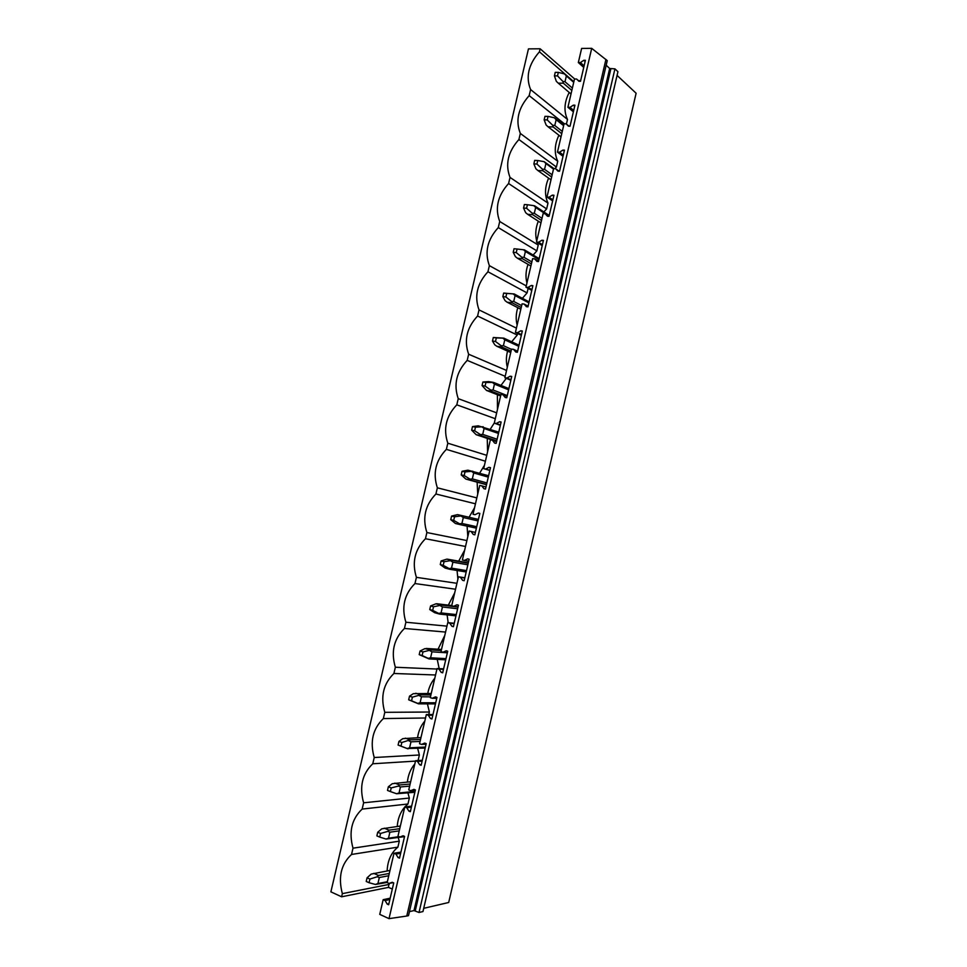 <?xml version="1.0" encoding="UTF-8"?>
<svg xmlns="http://www.w3.org/2000/svg" width="967" height="967" viewBox="0 0 967 967"><rect width="100%" height="100%" fill="white"/><g stroke="black" fill="none" stroke-linecap="round" stroke-linejoin="round"><path stroke-width="1.45" d="M569.2 92.457C564.232 102.26 563.664 111.253 567.496 119.449L530.605 89.556C525.528 76.937 528.478 64.366 539.441 51.819L540.142 48.785L528.453 48.882L330.883 891.84L341.617 896.796L388.516 887.38L392.312 889.072M605.934 59.398L406.769 916.039L408.509 915.628L607.252 60.643L591.707 48.35L389.012 918.65L379.753 914.371L383.174 899.685L390.185 898.186M591.707 48.35L581.626 48.435L578.339 62.553L580.43 62.553L583.79 60.305L585.398 60.305L580.502 81.288L578.907 81.276L576.586 79.016L574.495 79.004L567.907 107.289L569.986 107.337L573.346 105.149L574.942 105.185L570.034 126.218L568.451 126.169L566.142 123.836L564.063 123.776L557.451 152.121L559.53 152.218L562.879 150.09L564.462 150.151L559.555 171.232L557.971 171.147L555.674 168.754L553.595 168.645L546.984 197.05L549.038 197.195L552.387 195.116L553.958 195.225L549.038 216.342L547.467 216.233L545.183 213.767L543.116 213.61L536.48 242.076L538.534 242.258L541.871 240.251L543.442 240.384L538.51 261.561L536.939 261.404L534.666 258.866L532.612 258.673L525.963 287.199L528.006 287.429L531.33 285.47L532.89 285.652L527.958 306.865L526.386 306.672L524.138 304.073L522.083 303.831L515.423 332.418L517.466 332.684L520.766 330.799L522.325 331.004L517.369 352.266L515.822 352.036L513.574 349.365L511.531 349.075L504.859 377.722L506.889 378.049L510.189 376.211L511.736 376.453L506.768 397.763L505.221 397.497L502.997 394.766L500.966 394.427L494.27 423.135L496.301 423.498L499.576 421.733L501.124 422.011L496.156 443.357L494.608 443.067L492.396 440.251L490.366 439.864L483.669 468.644L485.676 469.055L488.951 467.339L490.487 467.653L485.507 489.06L483.971 488.722L481.759 485.845L479.753 485.41L473.032 514.239L475.039 514.71L478.302 513.054L479.837 513.404L474.833 534.848L473.31 534.473L471.122 531.524L469.116 531.052L465.743 545.485L462.383 559.941L464.378 560.449L467.629 558.853L469.152 559.252L464.148 580.732L462.625 580.333L460.449 577.311L458.455 576.779L451.698 605.741L453.692 606.297L456.932 604.762L458.455 605.197L453.426 626.725L451.915 626.278L449.752 623.195L447.769 622.615L441 651.637L442.983 652.241L446.21 650.767L447.721 651.226L442.693 672.814L441.182 672.331L439.03 669.176L437.06 668.548L430.279 697.63L432.249 698.283L435.464 696.869L436.975 697.376L431.935 719.001L430.436 718.481L428.296 715.254L426.326 714.577L419.533 743.72L421.491 744.421L424.706 743.079L426.205 743.611L421.153 765.284L419.654 764.728L417.526 761.428L415.58 760.703L408.763 789.906L410.721 790.668L413.912 789.374L415.399 789.954L410.346 811.676L408.86 811.083L406.744 807.711L404.798 806.937L397.981 836.201L399.915 836.999L403.106 835.778L404.581 836.395L399.516 858.152L398.029 857.524L395.938 854.079L393.992 853.257L387.163 882.593L389.097 883.439L392.264 882.279L393.738 882.931L388.661 904.749L387.187 904.072L385.108 900.555L383.174 899.685M530.605 89.556L529.179 95.624C518.239 108.014 515.29 120.621 520.331 133.434L518.904 139.514C507.989 151.771 505.04 164.402 510.032 177.42L508.606 183.512C497.727 195.6 494.753 208.256 499.721 221.479L498.295 227.583C487.428 239.526 484.467 252.218 489.375 265.647L487.948 271.763C477.118 283.549 474.144 296.265 479.016 309.887L477.589 316.028C466.783 327.656 463.797 340.396 468.644 354.236L467.206 360.377C456.424 371.86 453.438 384.624 458.237 398.67L456.799 404.822C446.053 416.148 443.055 428.949 447.818 443.2L446.367 449.365C435.646 460.534 432.648 473.359 437.362 487.815L435.924 494.004C425.226 505.016 422.216 517.865 426.894 532.539L425.444 538.728C414.783 549.582 411.773 562.456 416.414 577.347L414.952 583.548C404.327 594.246 401.305 607.155 405.898 622.24L404.436 628.465C393.835 639.006 390.813 651.927 395.358 667.242L393.907 673.479C383.331 683.862 380.297 696.808 384.806 712.328L383.343 718.578C372.791 728.804 369.757 741.786 374.229 757.524L372.766 763.773C362.238 773.842 359.204 786.848 363.628 802.803L362.166 809.077C351.674 818.976 348.616 832.007 353.003 848.18L351.529 854.465C341.073 864.196 338.015 877.262 342.354 893.641L341.617 896.796M419.025 912.485L422.966 911.555L617.937 71.679L614.939 68.862L419.025 912.485L413.997 910.576L409.428 911.639M614.939 68.862L609.669 68.488L606.188 65.224M423.715 908.315L448.7 902.489L636.117 93.231L617.067 75.402M540.142 48.785L574.688 79.004M580.647 80.66L578.447 80.648M406.769 916.039L389.012 918.65M567.496 119.449L566.42 124.066M558.902 135.223C554.478 144.651 554.103 153.318 557.754 161.235L556.412 167.025L554.792 168.705M548.603 178.133C544.723 187.163 544.518 195.491 547.999 203.106L546.645 208.908L543.853 211.93M538.317 221.189C535.585 228.043 535.053 234.667 536.721 241.049M537.181 242.499L538.22 245.05L536.866 250.864L533.131 255.046M528.042 264.378C525.758 270.808 525.395 277.021 526.942 283.017M528.127 288.384L527.063 292.904L522.398 298.332M517.792 307.687C515.931 313.683 515.701 319.485 517.127 325.081M517.611 333.47L517.248 335.041L511.676 341.786M507.566 351.142C506.092 356.678 506.007 362.045 507.312 367.218M506.297 378.327L500.966 385.422M497.389 394.705L497.461 409.44M494.318 422.942L490.281 429.215M487.247 438.389L487.598 451.746M484.443 465.284L479.644 473.177M477.142 482.17L477.722 494.137M474.555 507.699L469.08 517.26M467.085 526.145L467.81 536.612M464.643 550.199L458.684 561.138M457.065 570.482L457.899 579.185M454.72 592.795L448.337 605.137M447.117 614.903L448.156 622.651M444.772 635.464L438.027 649.232M437.241 659.361L439.187 668.644M434.799 678.218C431.222 682.46 428.877 687.525 427.765 693.424M427.426 703.867L429.384 712.026L428.792 714.553M424.815 721.068C420.923 725.637 418.506 731.185 417.551 737.7M417.659 748.41L419.376 754.985L418.07 760.546M414.807 763.99C410.624 768.898 408.147 774.918 407.373 782.049M407.929 792.964L409.343 798.041L407.953 804L404.847 806.925M404.786 807.01C400.302 812.232 397.788 818.711 397.244 826.459M398.223 837.555L399.286 841.169L397.896 847.14C391.188 852.689 387.598 860.618 387.138 870.941M388.867 883.342L388.516 887.38M539.441 51.819L573.854 81.76M578.339 62.553L583.73 67.424M393.992 853.257L400.918 852.12M404.798 806.937L411.628 806.152M415.58 760.703L422.313 760.28M426.326 714.577L432.986 714.516M437.06 668.548L443.623 668.838M447.769 622.615L454.236 623.256M458.455 576.779L464.837 577.77M469.116 531.052L475.413 532.382M473.032 514.239L475.039 514.71M483.669 468.644L489.834 470.458M494.27 423.135L500.362 425.299M504.859 377.722L510.854 380.236M515.423 332.418L521.334 335.259M525.963 287.199L531.79 290.39M536.48 242.076L542.221 245.606M546.984 197.05L552.628 200.918M557.451 152.121L563.024 156.328M567.907 107.289L573.395 111.834M529.179 95.624L564.353 123.788M580.43 62.553L584.092 65.877M583.79 60.305L585.108 61.513M576.586 79.016L579.16 81.276M557.754 161.235L520.331 133.434M518.904 139.514L556.412 167.025M569.986 107.337L573.721 110.431M573.346 105.149L574.688 106.273M566.142 123.836L569.067 126.181M547.999 203.106L510.032 177.42M508.606 183.512L546.645 208.908M559.53 152.218L563.314 155.083M562.879 150.09L564.232 151.13M555.674 168.754L559.023 171.207M538.22 245.05L499.721 221.479M498.295 227.583L536.866 250.864M549.038 197.195L552.894 199.831M552.387 195.116L553.765 196.071M545.183 213.767L535.67 207.47L533.857 205.669L534.727 205.898L549.244 215.496M526.266 285.906L489.375 265.647M487.948 271.763L527.063 292.904M538.534 242.258L542.439 244.663M541.871 240.251L543.273 241.121M534.666 258.866L538.595 261.187M516.414 328.139L479.016 309.887M477.589 316.028L517.248 335.041M528.006 287.429L531.971 289.604M531.33 285.47L532.757 286.256M524.138 304.073L528.115 306.164M506.551 370.458L468.644 354.236M467.206 360.377L505.185 376.32M517.466 332.684L521.479 334.63M520.766 330.799L522.216 331.5M513.574 349.365L517.611 351.226M496.663 412.849L458.237 398.67M456.799 404.822L495.297 418.723M506.889 378.049L510.975 379.753M510.189 376.211L511.652 376.828M502.997 394.766L507.095 396.385M486.764 455.336L447.818 443.2M446.367 449.365L485.398 461.223M496.301 423.498L500.435 424.972M499.576 421.733L501.063 422.265M492.396 440.251L496.555 441.641M476.84 497.908L437.362 487.815M435.924 494.004L475.462 503.807M485.676 469.055L489.882 470.288M488.951 467.339L490.462 467.786M481.759 485.845L485.99 486.993M466.892 540.565L426.894 532.539M425.444 538.728L465.514 546.476M478.302 513.054L479.825 513.417M471.122 531.524L475.401 532.442M473.31 534.473L474.845 534.799M456.932 583.306L416.414 577.347M414.952 583.548L455.554 589.229M464.378 560.449L468.693 561.211M460.449 577.311L464.789 577.988M462.625 580.333L464.184 580.563M446.947 626.133L405.898 622.24M404.436 628.465L445.569 632.067M453.692 606.297L458.068 606.817M449.752 623.195L454.152 623.63M451.915 626.278L453.499 626.435M436.939 669.043L395.358 667.242M393.907 673.479L435.561 674.99M442.983 652.241L447.419 652.52M439.03 669.176L443.502 669.369M441.182 672.331L442.789 672.391M429.384 712.026L384.806 712.328M383.343 718.578L425.528 717.997M432.249 698.283L436.746 698.319M428.296 715.254L432.817 715.205M430.436 718.481L432.056 718.457M419.376 754.985L374.229 757.524M372.766 763.773L415.484 761.102M421.491 744.421L426.06 744.227M417.526 761.428L422.12 761.138M419.654 764.728L421.31 764.619M409.343 798.041L363.628 802.803M362.166 809.077L407.953 804M410.721 790.668L415.339 790.22M406.744 807.711L411.398 807.167M408.86 811.083L410.528 810.878M399.286 841.169L353.003 848.18M351.529 854.465L397.896 847.14M399.915 836.999L404.46 836.334M395.938 854.079L400.64 853.305M398.029 857.524L399.734 857.245M389.205 884.394L342.354 893.641M389.097 883.439L393.11 882.653M385.108 900.555L389.87 899.54M387.187 904.072L388.903 903.698M558.334 72.38L555.239 72.368L554.417 75.885L557.512 75.897L558.334 72.38L564.595 73.951L573.842 81.82M564.595 73.951L566.36 75.946L565.006 81.748L562.867 81.385L563.362 83.21L571.835 90.451M557.512 75.897L562.867 81.385M554.417 75.885L556.327 81.337L558.261 83.162L563.362 83.21M566.36 75.946L573.721 82.352M565.006 81.748L572.379 88.094M558.261 83.162L571.001 93.992M548.047 116.403L544.977 116.33L544.155 119.848L547.225 119.932L548.047 116.403L554.369 117.769L563.773 125.033M554.369 117.769L556.146 119.703L554.792 125.505L552.64 125.214L553.16 126.943L561.754 133.688M547.225 119.932L552.64 125.214M544.155 119.848L546.125 125.021L548.071 126.786L553.16 126.943M556.146 119.703L563.616 125.662M554.792 125.505L562.286 131.415M548.071 126.786L561.005 136.867M537.749 160.522L534.678 160.377L533.857 163.906L536.927 164.052L537.749 160.522L544.131 161.67L554.139 168.681M544.131 161.67L545.92 163.544L544.566 169.358L542.378 169.14L542.922 170.772L551.649 177.009M536.927 164.052L542.378 169.14M533.857 163.906L535.899 168.802L537.87 170.506L542.922 170.772M545.92 163.544L553.499 169.056M544.566 169.358L552.157 174.822M537.87 170.506L550.997 179.838M527.426 204.726L524.368 204.52L523.546 208.05L526.592 208.268L527.426 204.726L533.857 205.669M535.67 207.47L534.304 213.308L532.116 213.151L532.684 214.686L541.532 220.428M526.592 208.268L532.116 213.151M523.546 208.05L525.661 212.667L527.644 214.311L532.684 214.686M534.304 213.308L542.016 218.324M527.644 214.311L540.952 222.894M517.079 249.027L514.033 248.749L513.211 252.29L516.245 252.58L517.079 249.027L524.465 249.885L539.187 258.648M523.57 249.764L525.395 251.493L524.029 257.343L521.817 257.258L522.41 258.697L531.391 263.918M516.245 252.58L521.817 257.258M513.211 252.29L515.387 256.63L517.393 258.213L522.41 258.697M525.395 251.493L538.97 259.555M524.029 257.343L531.862 261.912M517.393 258.213L530.895 266.022M503.686 293.074L502.852 296.627L505.886 296.978L506.708 293.424L503.686 293.074L514.178 293.968L529.106 301.885M506.708 293.424L514.178 293.968M513.259 293.944L515.109 295.6L513.731 301.462L511.507 301.45L512.123 302.792L521.225 307.518M505.886 296.978L511.507 301.45M502.852 296.627L505.1 300.689L507.119 302.2L512.123 302.792M515.109 295.6L528.876 302.889M513.731 301.462L521.672 305.596M507.119 302.2L520.826 309.259M493.303 337.483L492.469 341.049L495.491 341.472L496.325 337.906L493.303 337.483L503.867 338.148L519.013 345.219M496.325 337.906L503.867 338.148M502.925 338.22L504.786 339.804L503.42 345.678L501.172 345.739L501.8 346.984L511.047 351.19M495.491 341.472L501.172 345.739M492.469 341.049L494.79 344.832L496.833 346.271L501.8 346.984M504.786 339.804L518.759 346.319M503.42 345.678L511.47 349.365M496.833 346.271L510.721 352.568M482.908 382.001L482.074 385.555L485.071 386.051L485.905 382.485L482.908 382.001L488.577 381.602L493.545 382.412L508.896 388.637M485.905 382.485L493.545 382.412M492.566 382.581L494.451 384.104L493.085 389.991L490.813 390.112L491.466 391.272L500.846 394.959M485.071 386.051L490.813 390.112M482.074 385.555L486.51 390.45L491.466 391.272M494.451 384.104L508.618 389.834M493.085 389.991L507.276 395.612M486.51 390.45L500.604 395.974M472.488 426.592L471.654 430.17L474.64 430.738L475.474 427.16L472.488 426.592L478.254 425.843L498.767 432.152M475.474 427.16L483.186 426.761M482.195 427.039L484.092 428.49L482.714 434.388L480.43 434.594L481.119 435.646L496.736 440.855M474.64 430.738L480.43 434.594M471.654 430.17L476.175 434.703L481.119 435.646M484.092 428.49L498.464 433.434M482.714 434.388L497.111 439.223M476.175 434.703L496.591 441.496M462.045 471.292L461.211 474.87L464.184 475.51L465.018 471.92L462.045 471.292L467.895 470.18L488.601 475.74M465.018 471.92L472.815 471.207M471.799 471.582L473.721 472.972L472.343 478.883L470.022 479.161L470.736 480.115L486.57 484.479M464.184 475.51L470.022 479.161M461.211 474.87L465.828 479.064L470.736 480.115M473.721 472.972L488.287 477.13M472.343 478.883L486.933 482.932M465.828 479.064L486.51 484.745M451.577 516.076L450.743 519.666L453.704 520.367L454.55 516.777L451.577 516.076L457.524 514.613L478.435 519.412M454.55 516.777L462.419 515.749L457.524 514.613M461.38 516.233L463.314 517.55L461.936 523.473L459.603 523.812L460.34 524.67L476.393 528.175M453.704 520.367L459.603 523.812M450.743 519.666L455.445 523.51L460.34 524.67M463.314 517.55L478.085 520.911M461.936 523.473L476.731 526.725M462.419 515.749L478.423 519.436M441.097 560.969L440.263 564.559L443.212 565.332L444.046 561.73L441.097 560.969L446.79 559.156M444.046 561.73L452 560.389L446.754 559.156M450.936 560.969L452.894 562.214L451.504 568.149L449.159 568.572L449.921 569.321L466.191 571.968M443.212 565.332L449.159 568.572M440.263 564.559L445.05 568.04L449.921 569.321M452.894 562.214L467.859 564.788M451.504 568.149L466.505 570.615M447.129 559.131L468.318 562.818M452 560.389L468.233 563.205M430.593 605.946L429.747 609.548L432.684 610.382L433.53 606.78L430.593 605.946L435.863 603.831M433.53 606.78L441.568 605.112L435.791 603.831M440.468 605.801L442.451 606.974L441.061 612.921L438.692 613.416L439.477 614.069L455.965 615.858M432.684 610.382L438.692 613.416M429.747 609.548L434.63 612.679L439.477 614.069M442.451 606.974L457.621 608.751M441.061 612.921L456.255 614.589M436.709 603.734L451.746 605.535M441.568 605.112L458.007 607.071M420.065 651.009L419.219 654.623L422.144 655.541L422.99 651.927L420.065 651.009L424.912 648.627M422.99 651.927L431.101 649.933L424.851 648.639M429.989 650.718L431.983 651.831L430.593 657.79L428.2 658.358L429.01 658.914L445.714 659.832M422.144 655.541L428.2 658.358M419.219 654.623L429.01 658.914M431.983 651.831L447.358 652.798M430.593 657.79L445.992 658.648M426.278 648.446L441.508 649.461M431.101 649.933L441.242 650.598M409.512 696.18L408.666 699.794L411.567 700.785L412.413 697.159L409.512 696.18L413.32 693.677L431.246 693.472M412.413 697.159L420.621 694.85L415.81 693.242M419.485 695.732L421.491 696.772L420.101 702.743L417.696 703.384L418.53 703.843L435.452 703.891M411.567 700.785L417.696 703.384M408.666 699.794L418.53 703.843M421.491 696.772L430.46 696.869M420.101 702.743L435.706 702.804M420.621 694.85L430.895 694.983M398.936 741.435L398.09 745.061L400.979 746.125L401.837 742.499L398.936 741.435L402.816 738.643L420.971 737.567M401.837 742.499L410.117 739.864L405.33 738.135M408.956 740.855L410.987 741.822L409.585 747.805L407.167 748.518L425.166 748.047M400.979 746.125L407.167 748.518L425.262 747.648M398.09 745.061L408.014 748.869M410.987 741.822L420.065 741.447M409.585 747.805L425.395 747.056M410.117 739.864L420.524 739.465M388.335 786.8L387.489 790.426L390.378 791.562L391.224 787.924L388.335 786.8L392.3 783.693L410.661 781.759M391.224 787.924L398.404 786.062L399.601 784.962L394.826 783.125M398.404 786.062L400.459 786.957L399.057 792.952L396.603 793.738L414.855 792.287M390.378 791.562L396.603 793.738M400.459 786.957L409.645 786.123M399.057 792.952L415.073 791.393M399.601 784.962L410.141 784.032M377.722 832.249L376.864 835.887L379.741 837.096L380.587 833.445L377.722 832.249L381.747 828.84L400.338 826.048M380.587 833.445L387.827 831.366L389.048 830.157L384.298 828.199M387.827 831.366L389.894 832.188L388.492 838.196L386.026 839.054L404.532 836.624M379.741 837.096L386.026 839.054M389.894 832.188L399.214 830.883M388.492 838.196L399.057 836.648M389.048 830.157L399.722 828.695M367.073 877.794L366.227 881.445L369.08 882.726L369.938 879.063L367.073 877.794L371.183 874.095L390.003 870.421M369.938 879.063L377.227 876.755L378.472 875.449L373.758 873.37M377.227 876.755L379.318 877.516L377.916 883.536L375.426 884.467L387.199 882.412M369.08 882.726L375.426 884.467M379.318 877.516L388.758 875.739M377.916 883.536L387.368 881.699M378.472 875.449L389.29 873.455M609.669 68.488L413.997 910.576M415.254 910.781L610.854 68.862M449.764 569.176L466.215 571.86M439.151 613.815L456.013 615.641M428.514 658.587L445.787 659.542M417.853 703.492L435.537 703.541M397.002 793.629L414.952 791.876M386.8 838.812L399.709 836.914M376.574 884.068L387.296 881.989"/></g></svg>
